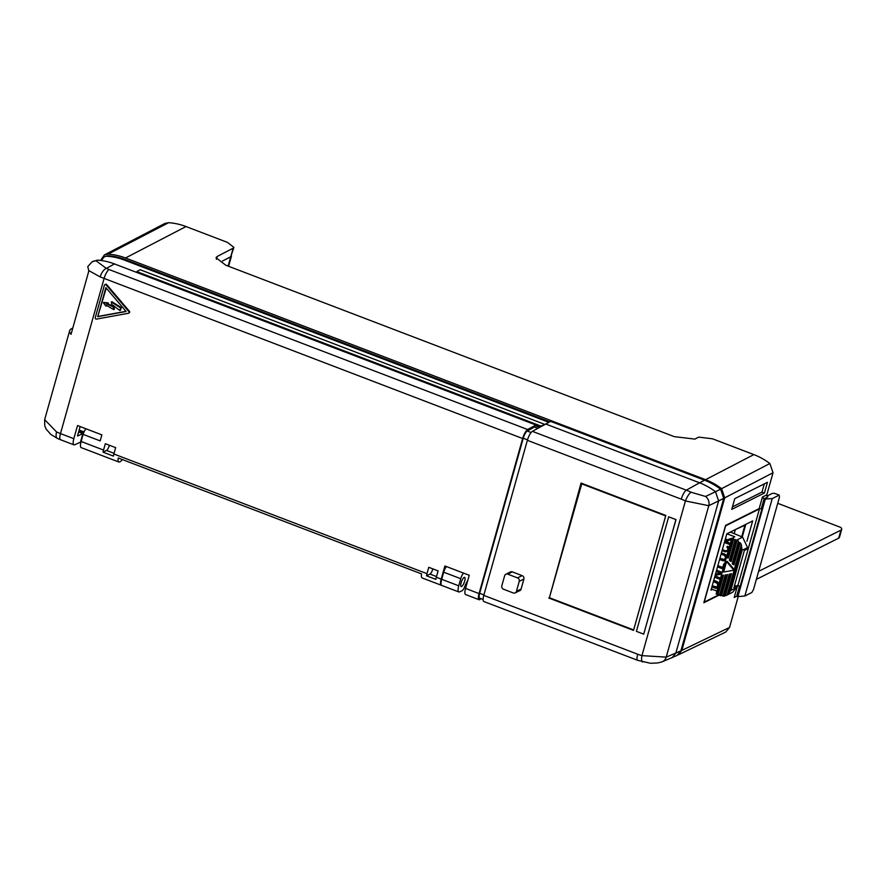 <?xml version="1.0" encoding="UTF-8"?>
<svg xmlns="http://www.w3.org/2000/svg" width="886" height="886" viewBox="0 0 886 886"><rect width="100%" height="100%" fill="white"/><g stroke="black" fill="none" stroke-linecap="round" stroke-linejoin="round"><path stroke-width="1.33" d="M105.644 284.572A1.085 0.997 -116.6 0 0 104.393 285.203L95.267 317.675A1.085 0.997 -116.6 0 0 96.485 319.104L128.326 313.29A1.085 0.997 -116.6 0 0 128.813 311.551L106.098 284.893A1.085 0.997 -116.6 0 0 105.644 284.572M128.913 312.991A1.085 0.997 -116.6 0 0 129.411 311.252L106.697 284.594A1.085 0.997 -116.6 0 0 105.478 284.306L104.88 284.605M107.594 303.189L103.352 302.713L105.91 306.08L105.7 304.873L113.663 309.602L112.821 305.127L119.831 310.521L120.618 307.885L111.326 302.026L112.157 306.445L106.597 303.732L108.192 302.89L103.906 302.447M461.108 582.833A4.906 1.418 -69.1 0 1 464.652 577.362A4.906 1.418 -69.1 0 1 464.685 581.039A4.906 1.418 -69.1 0 1 461.152 586.521A4.906 1.418 -69.1 0 1 461.108 582.833M231.479 256.021A10.898 3.145 -164.3 0 1 231.456 256.12A10.898 3.145 -164.3 0 1 230.714 256.896L222.552 260.982L230.759 256.719L233.162 248.18L217.148 256.497L216.361 259.31M738.226 596.555L729.543 627.454L725.789 632.017L678.111 654.942L681.855 650.379L724.726 497.854L721.592 488.673A63.936 58.354 63.4 0 0 705.566 479.68L753.853 454.596L712.455 438.78L698.7 437.13L694.901 439.102L674.29 436.643L225.753 265.202L216.018 257.704L217.148 256.497M164.918 223.438L168.617 222.685L108.037 254.16L104.404 254.924L164.918 223.438M705.566 479.68L125.513 257.981L186.016 226.55A65.365 59.672 -116.6 0 0 168.617 222.685M186.016 226.55L227.425 242.376L233.915 247.382L233.162 248.18M753.853 454.596A65.077 59.406 63.4 0 1 769.856 463.511L773.035 472.725L766.811 494.853A1.639 1.495 -116.6 0 0 767.852 496.913L764.075 498.807L764.707 499.051L772.238 498.596L779.193 495.108L774.574 493.336L772.359 493.369L766.944 496.082M723.729 498.375L708.778 505.696L685.421 500.944A54.688 49.926 -116.6 0 0 681.29 499.161L527.369 440.32A8.173 2.359 -69.1 0 1 532.386 431.338L550.638 421.371L704.558 480.201A63.914 58.343 -116.6 0 1 720.584 489.194L723.729 498.375L680.869 650.856L677.059 655.441L662.063 661.853A8.173 7.442 -112.1 0 0 666.217 657.124L680.869 650.856M527.369 440.32L483.778 595.381L637.698 654.222A54.688 49.926 -116.6 0 0 641.94 655.629L666.217 657.124L708.778 505.696A8.173 7.343 -116 0 0 705.577 496.47L715.478 491.719A63.792 58.232 -116.6 0 0 699.552 482.804L704.558 480.201M548.766 598.006L633.523 630.4L665.829 515.475L581.072 483.08L549.398 597.685M668.686 516.804L675.996 519.595L643.712 634.143L636.403 631.353L668.686 516.804M505.851 574.25A2.724 2.481 -116.6 0 0 504.632 575.756L501.808 585.79A2.724 2.481 -116.6 0 0 503.536 589.234L513.282 592.955A2.724 2.481 -116.6 0 0 516.427 591.383L519.24 581.338A2.724 2.481 -116.6 0 0 517.513 577.893L507.778 574.172A2.724 2.481 -116.6 0 0 505.851 574.25L510.414 571.957A2.724 2.481 63.4 0 1 512.341 571.88L522.087 575.612A2.724 2.481 63.4 0 1 522.718 575.955A2.747 2.503 -116.6 0 1 523.892 579.123L521.068 589.168A2.747 2.503 -116.6 0 1 519.174 590.896M662.063 661.853L657.733 662.961L650.468 663.271L637.765 660.358L483.845 601.528A8.173 2.359 -69.1 0 1 483.778 595.381M545.632 423.973L699.552 482.804L686.307 490.168A62.862 57.38 63.4 0 1 691.058 492.228L705.577 496.47M671.998 657.811L675.808 653.215L718.624 500.9L715.478 491.719L720.584 489.194M642.671 661.997A8.173 2.558 -74 0 1 641.94 655.629L685.421 500.944A8.173 2.149 -64.2 0 1 691.058 492.228M633.734 629.581L665.796 515.464M581.858 483.413L549.386 597.718L633.169 629.747M665.209 515.752L581.426 483.734M668.587 516.859L675.996 519.595M675.896 519.65L643.712 634.143M764.297 483.867L761.982 492.095L732.445 506.881M233.915 247.382L230.759 256.719M734.206 597.474L736.698 596.234L734.206 597.474L737.451 585.923L739.511 586.189L736.687 596.223L737.318 596.466L764.707 499.051M761.251 508.852L759.191 508.586L762.436 497.046L764.075 498.807L761.251 508.852M765.294 499.161L737.905 596.577L737.318 596.466M737.905 596.577L744.849 596.012L751.815 592.524L753.51 589.522L779.481 497.124L779.193 495.108M772.238 498.596L744.849 596.012M137.341 272.666L137.142 271.736L540.538 425.933L539.552 426.399M540.538 425.933A2.724 0.786 15.7 0 0 541.623 425.812L544.602 424.328L140.232 269.765L137.252 271.249A2.724 0.786 15.7 0 0 137.064 271.448A2.724 0.786 15.7 0 0 137.142 271.736M549.785 421.814L125.092 259.487A62.297 56.87 -116.6 0 0 108.059 255.766L104.227 256.84L108.059 255.766M548.811 422.312L124.095 259.975A62.297 56.87 -116.6 0 0 107.062 256.264M101.292 260.539L104.227 256.84M719.642 594.838L703.838 602.746L725.579 525.42L759.191 508.586M737.451 585.923L736.665 586.322M737.562 585.436L739.511 586.189M79.164 430.064L84.026 431.925M100.55 260.44L104.404 254.924M125.513 257.981A63.936 58.354 -116.6 0 0 108.037 254.16M78.965 430.773L83.738 432.601M764.419 493.026L731.736 509.384L734.76 498.663L767.431 482.305L764.419 493.026L761.982 492.095M746.92 541.291L752.646 520.924L726.786 533.87L710.982 590.12L712.399 589.4M719.199 594.628L704.182 602.148L725.634 525.819L759.446 508.896L737.994 585.225L736.277 586.078M724.438 559.575L719.93 558.258M721.126 554.027L724.726 555.611L725.59 557.715L724.039 559.775L719.831 558.623M723.64 572.057L726.575 561.613L733.874 570.185L723.64 572.057M724.371 542.487L729.975 544.624M730.241 543.672L727.816 542.741L726.83 541.113L731.404 539.53M731.747 538.323L726.276 540.205L725.412 538.766M725.058 540.028L726.365 542.188L724.637 541.523M724.438 564.316L723.707 564.028L722.644 567.815L717.771 565.955M717.516 566.874L723.12 569.011M713.396 581.526L717.472 583.531L717.582 586.299L715.888 587.352L712.111 586.089M711.846 587.041L715.943 588.37L717.915 587.529M718.823 584.284L717.638 582.335L713.662 580.574M728.159 551.092L725.136 551.856L722.079 550.638M722.334 549.73L725.191 550.904L727.284 550.616L727.993 548.611L726.819 547.039L727.306 546.285L728.89 548.5M714.603 577.229L720.207 579.378M720.484 578.403L714.88 576.254M715.146 575.313L721.691 574.095M722.09 572.666L716.486 570.518M716.209 571.492L720.695 573.209L715.456 574.172M725.667 559.93L723.275 560.794L719.576 559.542M721.381 553.119L725.003 554.658L726.498 557.006M720.506 595.658L719.532 595.292L725.224 575.058L726.354 574.859L720.506 595.658L721.603 595.536A8.173 7.453 -116.6 0 0 723.131 595.835L729.2 574.338L730.341 574.128L724.161 596.09L725.335 595.691L731.504 573.729L730.341 574.128M723.065 596.167A8.173 7.453 -116.6 0 0 724.161 596.09M730.352 532.087L742.601 537.137L747.551 547.581L747.131 549.087L744.384 550.461L733.94 587.628L736.687 586.255L734.572 585.38M725.335 595.691A8.173 7.453 -116.6 0 0 726.885 595.137A8.173 7.453 -116.6 0 0 727.14 595.004L730.85 590.464L742.147 550.284L741.316 544.58A8.173 7.453 -116.6 0 0 740.209 542.775L739.201 542.597A8.173 7.453 -116.6 0 0 738.348 541.789L738.503 541.147A8.173 7.453 -116.6 0 0 737.119 540.327L731.659 538.743L734.749 536.772L726.952 533.793M728.691 593.443L741.504 547.858M727.207 594.883L741.039 545.676M738.503 541.147L732.213 563.607L733.032 564.559L739.201 542.597M732.213 563.607L738.348 541.789M725.224 575.058L726.354 574.859M733.708 539.009L728.347 558.069L727.351 557.892L726.73 556.175L721.27 575.59L723.541 575.18L721.27 575.59L716.132 593.985L721.237 575.789M737.119 540.327L731.194 561.403L729.377 560.273L735.059 540.05M735.17 539.563L729.377 560.273M730.186 561.226L736.033 540.427L742.601 537.137M733.032 564.559L734.029 564.736L740.209 542.775M726.575 561.613L727.173 561.314L734.272 569.643L733.874 570.185M727.14 595.004L734.162 570.041M734.272 569.643L741.316 544.58M729.2 574.338L731.504 573.729M723.131 595.835L729.233 574.139M721.603 595.536L727.528 574.449M730.33 543.351L728.214 542.542L727.262 540.958M731.847 538.223L726.675 540.006L725.579 538.19M726.088 541.723L724.726 541.202M722.732 567.494L717.859 565.633M724.527 563.994L723.707 564.028M716.94 587.041L712.2 585.768M719.044 583.497L717.162 581.559L713.751 580.252M728.17 546.939L728.99 547.404M727.306 546.285L728.569 546.74M726.143 550.915L727.196 550.594M725.191 550.904L726.542 550.715M724.294 550.649L725.59 550.704M723.22 550.239L724.693 550.45M722.433 549.353L723.618 550.04M720.573 578.082L714.969 575.933M722.179 572.345L716.575 570.196M720.473 573.12L715.5 574.05M725.368 560.207L724.349 560.716M725.833 555.456L726.708 556.231M725.302 554.902L726.221 555.256M725.003 554.658L725.7 554.702M723.762 553.971L725.401 554.459M721.68 553.185L724.161 553.772M721.459 552.842L722.079 552.986M741.704 536.761L744.949 525.21L734.693 529.917M734.195 533.671L735.203 530.094M719.532 595.292L717.106 594.362L722.378 575.579M717.106 594.362L716.132 593.985M718.181 594.251L723.541 575.18M719.642 594.805L725.246 574.87M730.85 590.464L736.255 587.761L732.678 592.236L726.885 595.137M736.255 587.761L736.687 586.255M727.351 557.892L732.622 539.12M726.542 556.94L731.659 538.743M726.73 556.175L731.758 538.267M716.907 591.117L711.303 588.98M744.949 525.21A12.526 3.61 15.7 0 0 745.79 524.357L742.246 536.994M756.367 579.366L838.699 538.156A10.898 3.145 -164.3 0 0 839.441 537.381L841.7 529.352A10.898 3.145 -164.3 0 0 840.637 527.369L777.742 503.326M841.7 529.352A10.898 3.145 -164.3 0 1 840.958 530.127L758.626 571.337M72.807 327.997L71.29 328.85A27.233 7.852 15.7 0 0 69.673 330.655L44.654 419.643L56.582 431.98L60.481 433.586L73.837 438.692L77.525 425.557L101.879 434.871L100.184 440.896L83.14 434.384A5.449 1.573 -69.1 0 1 85.975 428.791M463.566 573.12A5.449 1.573 110.9 0 0 460.731 578.702L443.687 572.19L441.682 579.3A8.173 2.359 -69.1 0 0 441.749 585.436L458.804 591.948A8.173 2.359 -69.1 0 0 459.524 591.892L461.938 590.818A5.449 1.573 110.9 0 0 465.383 584.782L467.852 580.252M443.687 572.19A5.449 1.573 -69.1 0 1 446.522 566.597M122.39 459.557A10.056 2.913 -69.1 0 1 120.197 461.639L119.532 461.938A8.173 2.359 -69.1 0 1 118.813 461.994A8.173 2.359 -69.1 0 1 118.259 457.984L421.614 573.929A8.173 2.359 -69.1 0 0 422.168 577.949L441.261 585.247A8.173 2.359 -69.1 0 1 441.195 579.112L444.894 565.977L469.248 575.291L465.549 588.415A8.173 2.359 110.9 0 0 465.615 594.561L479.127 599.722A8.173 2.359 -69.1 0 1 479.06 593.587L522.64 438.526A8.173 2.359 -69.1 0 1 527.668 429.533L534.834 425.546L534.413 427.052L527.259 431.039A6.534 1.894 -69.1 0 0 523.238 438.227L479.658 593.288A6.534 1.894 -69.1 0 0 479.714 598.194L483.103 599.49M435.846 579.366A8.173 2.359 -69.1 0 1 436.322 577.251L438.116 570.894L428.758 567.317L426.974 573.674A8.173 2.359 -69.1 0 0 426.487 575.789L435.846 579.366M109.421 445.259A4.629 1.34 -69.1 0 1 106.508 450.442L103.064 452.17L113.386 456.113A8.173 2.359 -69.1 0 1 113.873 453.997L115.656 447.64L105.334 443.698L103.54 450.055L81.135 441.483A8.173 2.359 -69.1 0 0 81.202 447.629L118.813 461.994M103.064 452.17A8.173 2.359 -69.1 0 1 103.54 450.055M83.14 434.384L81.135 441.483M460.731 578.702L458.738 585.812A8.173 2.359 -69.1 0 0 458.804 591.948M73.837 438.692A8.173 2.359 110.9 0 0 73.903 444.827A8.173 2.359 110.9 0 0 74.623 444.772L80.449 442.192L82.852 433.653L78.632 431.947M80.15 426.565L77.492 436.023L82.852 433.653M97.338 260.141L96.153 260.861A8.173 7.476 -121.2 0 0 92.078 261.846L97.338 260.141A63.438 57.9 63.4 0 1 114.449 263.917L540.238 426.653L539.12 427.595M432.855 568.89A4.629 1.34 -69.1 0 1 429.943 574.062L426.487 575.789M106.586 305.393L106.087 305.991L106.674 305.681M108.236 303.09L107.649 303.389L108.225 302.89M107.317 303.499L112.001 305.781M111.924 301.727L121.216 307.586L120.452 310.244M113.629 305.748L114.405 309.203L113.807 309.535M105.855 287.684L126.133 311.495L97.704 316.679L105.855 287.684M97.704 316.679L106.231 288.138M125.989 311.329L98.302 316.38M480.733 598.582L479.847 599.656A8.173 2.359 -69.1 0 1 479.127 599.722M537.78 428.337L534.413 427.052M539.22 427.218L534.834 425.546M69.673 330.655A27.233 7.852 15.7 0 0 71.035 334.321L88.877 270.817L87.736 266.675L92.078 261.846M96.153 260.861L106.364 268.414A8.173 3.555 114.4 0 0 100.173 276.908L88.633 270.507M522.64 438.526L100.173 276.908M56.582 431.98A8.173 3.577 113.8 0 0 57.435 438.448L50.768 434.406L46.15 429.101L44.765 425.922L44.654 419.632M228.123 266.099L230.714 256.896M532.386 431.338L686.307 490.168A8.173 2.359 -69.1 0 0 681.29 499.161M637.765 660.358A8.173 2.359 -69.1 0 1 637.698 654.222M516.427 591.383L521.112 589.035M519.24 581.338L523.925 578.99M517.513 577.893L522.087 575.612M507.778 574.172L512.341 571.88M762.436 497.046L766.811 494.853M124.095 259.975L125.092 259.487M681.855 650.379L729.543 627.454M773.035 472.725L724.726 497.854M721.592 488.673L769.856 463.511M729.422 592.634L741.815 548.556M747.551 547.581L742.147 550.284M838.699 538.156L840.958 530.127M436.322 577.251L441.195 579.112M113.873 453.997L426.974 573.674M465.549 588.415L479.06 593.587M114.449 263.917L106.364 268.414L109.089 269.543A8.173 2.359 110.9 0 0 104.072 278.525L60.481 433.586A8.173 2.359 -69.1 0 0 60.547 439.733L73.903 444.827M441.682 579.3L458.738 585.812M103.407 302.702L104.005 302.403M120.618 307.885L121.216 307.586M120.673 308.018L121.271 307.719M119.975 310.477L120.574 310.178M113.807 309.502L114.405 309.203M106.098 284.893L106.697 284.594M128.813 311.551L129.411 311.252M483.911 594.905L479.658 593.288M527.502 439.855L523.238 438.227M531.113 432.501L527.259 431.039M109.089 269.543L527.668 429.533M106.508 450.442L114.061 453.333M429.943 574.062L436.51 576.576M111.237 302.026L111.835 301.727M228.599 266.287L231.456 256.12M515.209 592.889L520.425 590.275M136.776 272.445L137.064 271.448M106.032 306.102L106.63 305.803M103.352 302.713L103.95 302.414M119.931 310.532L120.529 310.233M113.751 309.613L114.349 309.314M128.57 313.212L129.168 312.913M60.547 439.733L57.435 438.448"/></g></svg>
